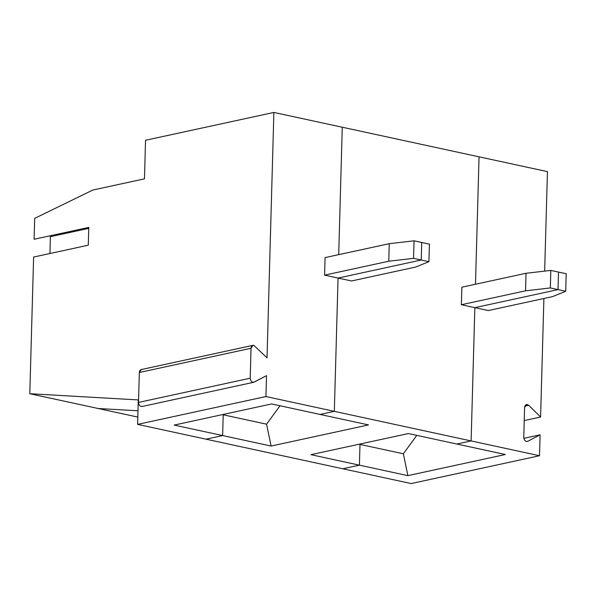 <?xml version="1.0" encoding="UTF-8"?>
<svg xmlns="http://www.w3.org/2000/svg" width="596" height="596" viewBox="0 0 596 596"><rect width="100%" height="100%" fill="white"/><g stroke="black" fill="none" stroke-linecap="round" stroke-linejoin="round"><path stroke-width="0.89" d="M528.726 405.287L527.393 404.528L525.754 404.885L527.393 404.528L528.726 405.287L540.587 417.021L543.902 298.507L540.587 417.021L524.234 420.567L540.587 417.021L528.726 405.287L524.852 406.129L528.726 405.287M416.79 435.363L403.343 453.787L407.88 475.645L505.319 454.517L456.856 444.027L471.116 440.936L474.841 307.648L558.02 289.611L558.512 272.074L566.2 273.735L565.708 291.273L558.02 289.611L474.841 307.648L471.116 440.936L456.856 444.027L505.319 454.517L407.88 475.645L403.343 453.787L416.79 435.363M359.991 444.407L360.438 443.938L359.991 444.407L403.343 453.787L359.991 444.407L359.418 465.163L359.991 444.407L359.418 465.163L407.88 475.645L359.418 465.163L342.782 468.769L359.418 465.163L342.782 468.769L411.173 483.565L539.507 455.731L471.116 440.936L539.507 455.731L540.088 434.812L527.721 441.308C525.486 441.755 524.175 440.451 523.765 437.389L524.599 407.455C524.83 405.377 525.761 404.401 527.393 404.528L526.536 404.528L524.599 407.455L523.765 437.389C524.175 440.451 525.486 441.755 527.721 441.308L540.088 434.812L539.507 455.731L411.173 483.565L342.782 468.769L359.418 465.163L359.991 444.407L360.438 443.938L359.142 444.221L359.991 444.407M475.489 284.247L479.05 156.822L475.489 284.247L479.05 156.822L547.441 171.626L479.05 156.822L475.489 284.247M488.303 310.561L474.841 307.648L488.303 310.561L552.47 296.644L565.708 291.273L552.47 296.644L488.303 310.561M544.662 271.12L547.441 171.626L544.662 271.12M523.832 438.336L540.088 434.812L523.832 438.336M527.222 441.487L526.693 441.532M558.02 289.611L565.708 291.273L566.2 273.735L558.512 272.074L558.02 289.611L474.841 307.648L471.116 440.936L456.856 444.027L471.116 440.936L334.334 411.344L320.074 414.436L368.537 424.918L271.098 446.054L222.636 435.564L205.993 439.178L342.782 468.769L205.993 439.178L222.636 435.564L223.209 414.809L223.656 414.347L223.209 414.809L266.561 424.188L271.098 446.054L368.537 424.918L320.074 414.436L334.334 411.344L338.059 278.056L421.238 260.02L421.722 242.475L429.418 244.144L428.926 261.681L421.238 260.02L338.059 278.056L334.334 411.344L471.116 440.936L474.841 307.648L461.378 304.735L461.863 287.197L461.378 304.735L474.841 307.648L558.02 289.611L550.332 287.942L525.545 290.818L461.378 304.735L525.545 290.818L526.03 273.281L461.863 287.197L526.03 273.281L550.816 270.405L558.512 272.074L558.02 289.611L558.512 272.074L550.816 270.405L550.332 287.942L558.02 289.611M310.948 454.673L359.418 465.163L310.948 454.673L408.387 433.545L456.856 444.027L408.387 433.545L310.948 454.673M338.707 254.648L342.268 127.231L479.05 156.822L342.268 127.231L338.707 254.648M98.191 408.513L137.981 410.786L98.191 408.513L137.81 417.088L98.191 408.513L137.981 410.786L98.191 408.513L29.8 393.718L98.191 408.513M280.008 405.764L266.561 424.188L280.008 405.764M223.209 414.809L222.636 435.564L271.098 446.054L266.561 424.188L223.209 414.809L222.636 435.564L205.993 439.178L222.636 435.564L223.209 414.809L223.656 414.347L222.36 414.63L223.209 414.809M351.521 280.969L338.059 278.056L351.521 280.969L415.688 267.053L428.926 261.681L415.688 267.053L351.521 280.969M550.816 270.405L526.03 273.281L525.545 290.818L550.332 287.942L550.816 270.405M421.238 260.02L428.926 261.681L429.418 244.144L421.722 242.475L421.238 260.02L338.059 278.056L334.334 411.344L320.074 414.436L334.334 411.344L265.943 396.549L137.601 424.374L205.993 439.178L137.601 424.374L138.287 399.916L29.8 393.718L33.614 257.055L29.8 393.718L138.287 399.916L137.601 424.374L265.943 396.549L266.524 375.629L265.943 396.549L334.334 411.344L338.059 278.056L324.589 275.143L325.081 257.606L389.248 243.69L414.034 240.814L421.722 242.475L421.238 260.02L413.542 258.351L388.763 261.227L389.248 243.69L325.081 257.606L324.589 275.143L388.763 261.227L324.589 275.143L338.059 278.056L421.238 260.02L421.722 242.475L414.034 240.814L389.248 243.69L388.763 261.227L413.542 258.351L414.034 240.814L413.542 258.351L421.238 260.02M252.965 345.337L141.267 369.565L139.337 372.493L251.035 348.265L252.965 345.337L253.829 345.337C252.197 345.211 251.266 346.187 251.035 348.265L250.201 378.207C250.603 381.261 251.922 382.565 254.157 382.118L266.524 375.629L253.65 382.297L141.952 406.524M144.463 178.852L145.543 140.269L144.463 178.852L92.842 190.042L144.463 178.852M174.166 425.082L222.636 435.564L174.166 425.082L271.605 403.946L320.074 414.436L271.605 403.946L174.166 425.082M49.967 253.509L50.369 235.74L49.967 253.509M34.114 239.264L34.702 218.345L92.842 190.042L34.702 218.345L34.114 239.264L88.774 227.411L88.282 245.194L33.614 257.055L88.282 245.194L88.774 227.411L34.114 239.264M267.023 357.838L273.877 112.435L145.543 140.269L273.877 112.435L342.268 127.231L273.877 112.435L267.023 357.838L253.829 345.337L267.023 357.838M254.157 382.118C251.922 382.565 250.603 381.261 250.201 378.207L138.503 402.427L250.201 378.207L251.035 348.265L139.337 372.493L138.503 402.427C138.905 405.489 140.224 406.792 142.451 406.338C140.224 406.792 138.905 405.489 138.503 402.427L139.337 372.493C139.568 370.414 140.5 369.438 142.124 369.565M88.752 228.372L50.437 236.679L88.752 228.372"/></g></svg>
